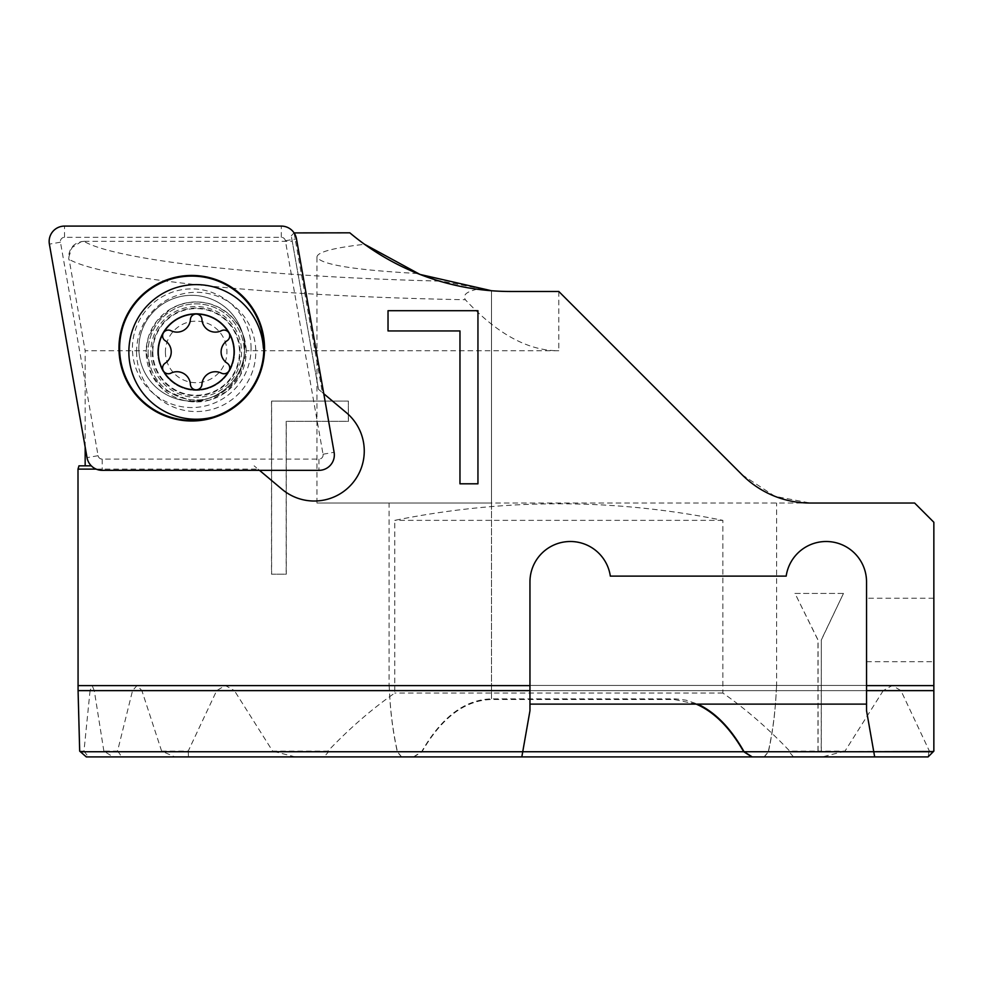 <?xml version="1.0" encoding="UTF-8"?>
<svg xmlns="http://www.w3.org/2000/svg" width="983" height="983" viewBox="0 0 983 983"><rect width="100%" height="100%" fill="white"/><g stroke="black" fill="none" stroke-linecap="round" stroke-linejoin="round"><path stroke-width="0.74" stroke-dasharray="4.92 3.69" d="M323.1 454.957A4.141 4.141 0 0 1 318.959 459.098L102.183 459.098A4.141 4.141 0 0 1 98.091 455.682L60.455 242.199A4.141 4.141 0 0 1 64.534 237.333L281.31 237.333A4.141 4.141 0 0 1 285.389 240.761L323.038 454.232A4.141 4.141 0 0 1 323.1 454.957M244.632 348.215A52.885 52.885 0 0 0 191.746 295.33A52.885 52.885 0 0 0 138.861 348.215A52.885 52.885 0 0 0 191.746 401.101A52.885 52.885 0 0 0 244.632 348.215A52.885 52.885 0 0 0 191.746 295.33A52.885 52.885 0 0 0 138.861 348.215A52.885 52.885 0 0 0 191.746 401.101A52.885 52.885 0 0 0 244.632 348.215A52.885 52.885 0 0 1 191.746 401.101A52.885 52.885 0 0 1 138.861 348.215M422.985 275.572L439.389 281.089C260.176 276.567 116.019 260.237 83.899 241.314L81.417 241.572L71.968 247.581L68.921 256.698L69.117 259.365C103.829 279.356 267.978 296.166 465.364 299.729C496.956 333.876 528.104 350.882 558.811 350.759L246.155 350.759L246.168 351.926A50.01 50.01 0 0 1 196.17 401.936A50.01 50.01 0 0 1 146.16 351.926L151.505 374.425L162.871 389.231L193 401.838L209.735 400.056L226.741 391.492L240.417 375.223L246.168 351.926A50.01 50.01 0 0 0 196.17 301.928A50.01 50.01 0 0 0 146.16 351.926L146.172 350.759L85.165 350.759L69.117 259.365M83.899 241.314L84.194 241.314C74.757 242.174 69.547 247.298 68.577 256.698L68.81 259.365M866.539 598.242L866.539 661.706L866.539 598.242L933.85 598.242L933.85 661.706L933.85 598.242M866.539 661.706L933.85 661.706M136.551 351.926A59.619 59.619 0 0 1 196.17 292.307A59.619 59.619 0 0 1 255.789 351.926A59.619 59.619 0 0 1 196.17 411.545A59.619 59.619 0 0 1 136.551 351.926M157.698 351.926A38.46 38.46 0 0 1 196.17 313.466A38.46 38.46 0 0 1 234.63 351.926A38.46 38.46 0 0 0 196.17 313.466A38.46 38.46 0 0 0 157.698 351.926A38.46 38.46 0 0 0 196.17 390.398A38.46 38.46 0 0 0 234.63 351.926A38.46 38.46 0 0 1 196.17 390.398A38.46 38.46 0 0 1 157.698 351.926M294.089 232.91L322.387 392.561L318.467 389.268L346.397 412.713A50.01 50.01 0 0 1 335.387 496.329A50.01 50.01 0 0 1 282.109 489.325L254.118 465.831L258.038 469.112L96.162 469.112M883.225 690.631L844.987 751.135L821.309 751.135L821.309 640.068L843.463 593.437L795.001 593.437L818.077 640.068L818.077 751.135L789.754 751.135C768.227 728.514 745.925 709.148 722.861 693.04L722.861 520.351C613.49 498.27 504.132 498.27 394.773 520.351L394.773 693.04C371.709 709.148 349.407 728.514 327.867 751.135L272.647 751.135L234.409 690.631L883.225 690.631L892.318 685.458L900.956 690.631L929.414 751.135L933.85 751.135L933.85 522.268L914.62 503.038L810.201 503.038L774.936 496.341L742.202 474.875L558.811 291.484L510.73 291.484L558.811 291.484L742.202 474.875L558.811 291.484L510.73 291.484A250.026 250.026 0 0 1 491.5 290.735L491.5 503.038L389.084 503.038L810.201 503.038A96.162 96.162 0 0 1 742.202 474.875M696.271 704.123L674.215 699.503L491.5 699.503C464.934 700.228 441.772 717.639 422.002 751.737L413.782 756.91L174.925 756.91L161.642 751.135L188.208 751.135L216.678 690.631L225.316 685.458L234.409 690.631M161.642 751.135L141.884 690.631L389.452 690.631C388.998 683.836 389.01 683.836 389.452 690.631C388.998 683.836 389.01 683.836 389.452 690.631C390.349 711.803 392.979 732.175 397.292 751.737L401.408 756.91M117.53 751.135L118.046 751.737C120.749 754.895 121.425 756.615 120.049 756.91L113.131 756.91L103.866 751.135L117.53 751.135L132.545 690.631L137.104 685.458L141.884 690.631M103.866 751.135L94.282 690.631L933.85 690.631L933.85 751.135L933.85 685.458L933.85 751.135L933.85 685.458L933.85 690.631L90.067 690.631L92.095 685.458L94.282 690.631M90.067 690.631L83.973 751.135L79.684 751.135M78.984 465.831L91.296 465.831M85.165 447.068L85.165 350.759M348.326 401.101L271.517 401.101L271.517 574.195L286.164 574.195L286.164 421.338L348.326 421.338L348.326 401.101L348.437 421.338L286.262 421.338L286.262 574.195L271.615 574.195L271.615 401.101L348.437 401.101M818.077 751.135L821.309 751.135M844.987 751.135L822.39 756.91L295.244 756.91L272.647 751.135M793.527 756.91L789.091 751.737L789.754 751.135M322.387 392.561L323.776 393.728M259.5 470.341L258.038 469.112M521.826 756.91L529.96 710.746L529.96 581.899A40.389 40.389 0 0 1 567.461 541.608A40.389 40.389 0 0 1 610.332 576.124L786.179 576.124A40.389 40.389 0 0 1 829.038 541.608A40.389 40.389 0 0 1 866.539 581.899L866.539 710.746L874.673 756.91M764.307 756.91L768.411 751.737L933.26 751.737L873.764 751.737L933.26 751.737L928.075 756.91L933.85 751.135L928.075 756.91L933.85 751.135L928.075 756.91L751.934 756.91M413.499 756.91L421.646 751.737C441.465 717.221 464.75 699.601 491.5 698.864L675.899 698.888L686.048 700.179L697.721 704.123M401.592 756.91L397.439 751.737C393.077 732.188 390.411 711.815 389.452 690.631L132.545 690.631M768.411 751.737C772.736 732.175 775.354 711.803 776.287 690.631C776.705 683.836 776.717 683.836 776.287 690.631C776.705 683.836 776.717 683.836 776.287 690.631C775.292 711.815 772.638 732.188 768.276 751.737L764.123 756.91M188.208 751.135L188.478 756.91M327.867 751.135L328.543 751.737L324.095 756.91M722.861 693.04L394.773 693.04M722.861 520.351L394.773 520.351M928.185 756.812L928.898 751.737M843.561 751.737L743.701 751.737L929.414 751.135M83.973 751.135L88.47 756.91L86.307 756.91M768.276 751.737L933.85 751.135M510.73 291.484A250.026 250.026 0 0 1 477.013 289.199C452.082 285.316 451.099 284.038 445.373 282.785L439.389 281.089M436.083 280.081L491.5 290.735L491.5 503.038L316.968 503.038L491.5 503.038L491.5 698.864M146.172 350.759L148.163 337.943L156.186 321.908L170.956 308.748L180.012 304.607L189.572 302.359L198.394 301.978L207.954 303.329L217.685 306.782L226.913 312.496L233.635 318.811L239.459 326.897L243.661 336.284L246.155 350.759M477.013 289.199C472.405 290.489 461.285 293.008 465.364 299.729M417.628 273.495C353.622 269.993 320.065 264.452 316.968 256.87C317.632 252.041 333.495 247.851 364.546 244.288L349.825 232.824M84.194 241.314L292.246 241.314L291.275 235.859L318.467 389.268L292.246 241.314M294.052 232.848L291.275 235.859M810.201 503.038L491.5 503.038L491.5 699.503M388.027 310.714L477.947 310.714L477.947 483.808L459.97 483.808L459.97 330.939L388.027 330.939L388.027 310.714M817.979 751.331L817.979 640.068L795.001 593.437M821.309 640.068L821.21 751.331M843.463 593.437L821.21 640.068M794.891 593.437L843.353 593.437M229.752 335.867A5.775 5.775 0 0 1 227.159 340.683A13.467 13.467 0 0 0 227.159 363.169A5.775 5.775 0 0 1 229.752 367.986A5.775 5.775 0 0 1 221.396 373.147A13.467 13.467 0 0 0 201.933 384.39A5.775 5.775 0 0 1 196.17 389.821A5.775 5.775 0 0 1 190.407 384.39A13.467 13.467 0 0 0 170.944 373.147A5.775 5.775 0 0 1 162.588 367.986A5.775 5.775 0 0 1 165.181 363.169A13.467 13.467 0 0 0 165.181 340.683A5.775 5.775 0 0 1 162.588 335.867A5.775 5.775 0 0 1 170.944 330.706A13.467 13.467 0 0 0 190.407 319.475A5.775 5.775 0 0 1 196.17 314.044A5.775 5.775 0 0 1 201.933 319.475A13.467 13.467 0 0 0 221.396 330.706A5.775 5.775 0 0 1 229.752 335.867M213.63 416.939A67.311 67.311 0 0 0 263.383 348.215M128.859 351.926A67.311 67.311 0 0 0 196.17 419.237A67.311 67.311 0 0 0 263.481 351.926A67.311 67.311 0 0 0 196.17 284.615A67.311 67.311 0 0 0 128.859 351.926M152.832 351.926A43.338 43.338 0 0 0 196.17 395.264A43.338 43.338 0 0 0 239.508 351.926A43.338 43.338 0 0 0 196.17 308.588A43.338 43.338 0 0 0 152.832 351.926M148.089 351.926A48.081 48.081 0 0 0 196.17 400.007A48.081 48.081 0 0 0 244.251 351.926A48.081 48.081 0 0 0 196.17 303.845A48.081 48.081 0 0 0 148.089 351.926A48.081 48.081 0 0 0 196.17 400.007A48.081 48.081 0 0 0 244.251 351.926A48.081 48.081 0 0 0 196.17 303.845A48.081 48.081 0 0 0 148.089 351.926M165.402 351.926A30.768 30.768 0 0 0 196.17 382.706A30.768 30.768 0 0 0 226.938 351.926A30.768 30.768 0 0 0 196.17 321.158A30.768 30.768 0 0 0 165.402 351.926M318.959 459.098L318.959 470.341M251.07 348.215A59.336 59.336 0 0 0 191.746 288.891A59.336 59.336 0 0 0 132.41 348.215A59.336 59.336 0 0 0 191.746 407.552A59.336 59.336 0 0 0 251.07 348.215M64.534 237.333L64.534 226.09M323.038 454.232L334.109 452.291M102.183 459.098L102.183 470.341M98.091 455.682L87.032 457.636M60.455 242.199L49.383 244.153M281.31 237.333L281.31 226.09M285.389 240.761L296.461 238.808M558.811 291.484L558.811 350.759M674.215 698.864L674.215 699.503M84.526 751.737L274.06 751.737M104.603 751.737L421.646 751.737M216.678 690.631L900.956 690.631M118.046 751.737L397.292 751.737M162.564 751.737L397.439 751.737M188.724 751.737L422.002 751.737M328.543 751.737L789.091 751.737M150.768 351.926A45.402 45.402 0 0 0 196.17 397.329A45.402 45.402 0 0 0 241.56 351.926A45.402 45.402 0 0 0 196.17 306.536A45.402 45.402 0 0 0 150.768 351.926M240.024 351.926A43.854 43.854 0 0 0 196.17 308.072A43.854 43.854 0 0 0 152.304 351.926A43.854 43.854 0 0 0 196.17 395.793A43.854 43.854 0 0 0 240.024 351.926M137.104 685.458L389.084 685.458L389.084 503.038M92.095 685.458L933.85 685.458L776.619 685.458L776.619 503.038M316.968 503.038L316.968 256.87M892.318 685.458L225.316 685.458"/><path stroke-width="1.47" d="M318.959 470.341A15.384 15.384 0 0 0 334.109 452.291L296.461 238.808A15.384 15.384 0 0 0 281.31 226.09L64.534 226.09A15.384 15.384 0 0 0 49.383 244.153L87.032 457.636A15.384 15.384 0 0 0 102.183 470.341L318.959 470.341M119.619 348.215A72.128 72.128 0 0 0 191.746 420.343A72.128 72.128 0 0 0 263.862 348.215A72.128 72.128 0 0 0 191.746 276.1A72.128 72.128 0 0 0 119.619 348.215M264.525 348.215A72.779 72.779 0 0 1 191.746 420.994A72.779 72.779 0 0 1 118.968 348.215A72.779 72.779 0 0 1 191.746 275.437A72.779 72.779 0 0 1 264.525 348.215M259.5 470.341L282.109 489.325A50.01 50.01 0 0 0 364.263 451.013A50.01 50.01 0 0 0 346.397 412.713L323.776 393.728M521.826 756.91L86.307 756.91L79.684 751.135L78.075 690.631L529.96 690.631L529.96 710.746L521.826 756.91L88.47 756.91M91.296 465.831L78.984 465.831L78.001 469.112L78.075 690.631M85.165 465.831L85.165 447.068M78.001 685.618L529.96 685.618L529.96 581.899A40.389 40.389 0 0 1 567.461 541.608A40.389 40.389 0 0 1 610.332 576.124L786.179 576.124A40.389 40.389 0 0 1 829.038 541.608A40.389 40.389 0 0 1 866.539 581.899L866.539 685.618L933.85 685.618L933.85 522.268L914.62 503.038L810.201 503.038A96.162 96.162 0 0 1 742.202 474.875L558.811 291.484L510.73 291.484A250.026 250.026 0 0 1 349.825 232.824L294.089 232.91M96.162 469.112L78.001 469.112M477.947 310.714L388.027 310.714L388.027 330.939L459.97 330.939L459.97 483.808L477.947 483.808L477.947 310.714M697.721 704.123C715.317 712.294 730.762 728.157 744.07 751.737L752.216 756.91L928.075 756.91L874.673 756.91L928.075 756.91L933.85 751.135L933.85 685.618M874.673 756.91L866.539 710.746L866.539 690.631L933.85 690.631M866.539 685.618L866.539 690.631M413.782 756.91L174.925 756.91M120.049 756.91L113.131 756.91M752.216 756.91L928.075 756.91L751.934 756.91L743.701 751.737C730.074 727.825 714.272 711.962 696.271 704.123M364.546 244.288L419.987 274.429L491.5 290.735A250.026 250.026 0 0 0 510.73 291.484M422.985 275.572L436.083 280.081M742.202 474.875A96.162 96.162 0 0 0 810.201 503.038M529.96 704.123L866.539 704.123M529.96 690.631L529.96 685.618M295.244 756.91L822.39 756.91M229.752 335.867A5.775 5.775 0 0 1 227.159 340.683A13.467 13.467 0 0 0 227.159 363.169A5.775 5.775 0 0 1 228.978 370.874A37.882 37.882 0 0 0 228.978 332.979A5.775 5.775 0 0 1 229.752 335.867M228.978 370.874A5.775 5.775 0 0 1 221.396 373.147A13.467 13.467 0 0 0 201.933 384.39A5.775 5.775 0 0 1 196.17 389.821A37.882 37.882 0 0 0 228.978 370.874M158.275 351.926A37.882 37.882 0 0 0 196.17 389.821A5.775 5.775 0 0 1 190.407 384.39A13.467 13.467 0 0 0 170.944 373.147A5.775 5.775 0 0 1 162.588 367.986A5.775 5.775 0 0 1 165.181 363.169A13.467 13.467 0 0 0 165.181 340.683A5.775 5.775 0 0 1 163.362 332.979A37.882 37.882 0 0 0 158.275 351.926M263.383 348.215A67.311 67.311 0 0 0 194.315 284.64A67.311 67.311 0 0 0 128.859 351.926A67.311 67.311 0 0 0 213.63 416.939M228.978 332.979A37.882 37.882 0 0 0 163.362 332.979A5.775 5.775 0 0 1 170.944 330.706A13.467 13.467 0 0 0 190.407 319.475A5.775 5.775 0 0 1 196.17 314.044A5.775 5.775 0 0 1 201.933 319.475A13.467 13.467 0 0 0 221.396 330.706A5.775 5.775 0 0 1 228.978 332.979M744.07 751.737L933.26 751.737M80.299 751.737L743.701 751.737"/></g></svg>
